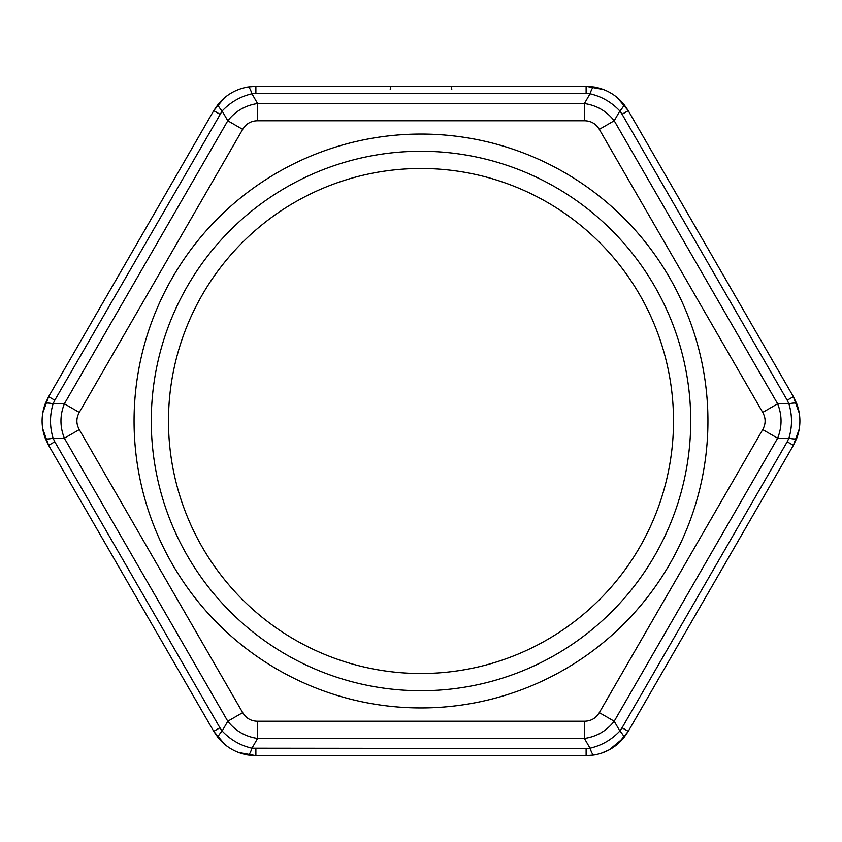 <?xml version="1.0" encoding="UTF-8"?>
<svg xmlns="http://www.w3.org/2000/svg" width="842" height="842" viewBox="0 0 842 842"><rect width="100%" height="100%" fill="white"/><g stroke="black" fill="none" stroke-linecap="round" stroke-linejoin="round"><path stroke-width="1.26" d="M593.978 86.979L586.116 86.337L255.884 86.337L248.022 86.979C249.116 86.905 250.421 89.178 251.958 93.788L257.589 103.545L584.411 103.545C596.62 105.345 606.556 111.081 614.218 120.764L777.629 403.792C782.176 415.264 782.176 426.736 777.629 438.208L614.218 721.236C606.556 730.919 596.62 736.655 584.411 738.455L584.411 721.236L257.589 721.236C251.032 721.131 246.064 718.268 242.685 712.637L227.782 721.236L64.371 438.208C59.824 426.736 59.824 415.264 64.371 403.792L227.782 120.764C235.444 111.081 245.38 105.345 257.589 103.545L257.589 120.764L584.411 120.764C590.968 120.869 595.936 123.732 599.315 129.363L614.218 120.764L619.849 110.997C623.08 107.366 624.385 105.092 623.785 104.187L628.269 110.681L623.785 104.187C615.944 94.83 606.008 89.094 593.978 86.979C592.884 86.905 591.579 89.178 590.042 93.788C601.714 96.525 611.65 102.261 619.849 110.997L622.091 114.238L628.269 110.681L793.385 396.666L628.269 110.681L617.144 97.514M242.685 129.363L227.782 120.764L222.151 110.997C230.35 102.261 240.286 96.525 251.958 93.788L255.884 93.473L255.884 86.337L248.022 86.979C236.002 89.094 226.066 94.83 218.215 104.187C217.615 105.092 218.92 107.366 222.151 110.997L54.793 400.224L48.615 396.666L45.236 403.792C45.721 402.813 48.341 402.813 53.099 403.792L64.371 403.792L79.285 412.391L242.685 129.363C246.064 123.732 251.032 120.869 257.589 120.764M218.215 104.187L213.731 110.681L48.615 396.666L42.784 412.885M48.604 396.698L45.236 403.792C41.058 415.264 41.058 426.736 45.236 438.208C45.721 439.187 48.341 439.187 53.099 438.208C49.646 426.736 49.646 415.264 53.099 403.792L54.793 400.224M45.236 438.208L48.615 445.334L213.731 731.319L218.215 737.813C217.615 736.908 218.92 734.634 222.151 731.003L227.782 721.236C235.444 730.919 245.38 736.655 257.589 738.455L257.589 721.236M213.731 731.319L218.215 737.813C226.056 747.17 235.992 752.906 248.022 755.021C249.116 755.095 250.421 752.822 251.958 748.212C240.286 745.475 230.35 739.739 222.151 731.003L219.909 727.762L213.731 731.319L224.856 744.486M248.022 755.021L255.884 755.663L586.116 755.663L593.978 755.021C592.884 755.095 591.579 752.822 590.042 748.212L584.411 738.455L257.589 738.455L251.958 748.212L586.116 748.527L586.116 755.663L593.978 755.021C605.998 752.906 615.934 747.17 623.785 737.813C624.385 736.908 623.08 734.634 619.849 731.003C611.65 739.739 601.714 745.475 590.042 748.212L586.116 748.527M623.785 737.813L628.269 731.319L793.385 445.334L796.764 438.208C796.279 439.187 793.659 439.187 788.901 438.208L777.629 438.208L762.715 429.609L599.315 712.637C595.936 718.268 590.968 721.131 584.411 721.236M793.396 445.302L796.764 438.208C800.942 426.736 800.942 415.264 796.764 403.792C796.279 402.813 793.659 402.813 788.901 403.792C792.354 415.264 792.354 426.736 788.901 438.208L787.207 441.776L793.385 445.334L799.216 429.115M796.764 403.792L793.385 396.666L799.3 413.359M617.649 744.065L628.269 731.319L622.091 727.762L619.849 731.003L614.218 721.236L599.315 712.637M793.385 396.666L787.207 400.224L788.901 403.792L777.629 403.792L762.715 412.391C765.904 418.127 765.904 423.873 762.715 429.609M603.535 89.568L586.116 86.337L586.116 93.473L590.042 93.788L584.411 103.545L584.411 120.764M42.7 428.641L48.615 445.334L54.793 441.776L53.099 438.208L64.371 438.208L79.285 429.609C76.096 423.873 76.096 418.127 79.285 412.391M299.941 199.396A252.516 252.516 0 0 0 199.396 542.059A252.516 252.516 0 0 0 542.059 642.604A252.516 252.516 0 0 0 642.604 299.941A252.516 252.516 0 0 0 299.941 199.396M224.33 97.956L213.731 110.681L219.909 114.238M255.884 748.527L255.884 755.663L238.465 752.432M390.225 89.399L390.509 86.337M451.775 89.399L451.491 86.337M586.116 93.473L255.884 93.473M54.793 441.776L219.909 727.762M622.091 727.762L787.207 441.776M787.207 400.224L622.091 114.238M762.715 412.391L599.315 129.363M79.285 429.609L242.685 712.637M283.438 169.189A286.933 286.933 0 0 0 169.189 558.562A286.933 286.933 0 0 0 558.562 672.811A286.933 286.933 0 0 0 672.811 283.438A286.933 286.933 0 0 0 283.438 169.189M291.69 184.293A269.724 269.724 0 0 0 184.293 550.31A269.724 269.724 0 0 0 550.31 657.707A269.724 269.724 0 0 0 657.707 291.69A269.724 269.724 0 0 0 291.69 184.293M623.806 737.792L609.292 749.79L601.241 753.253M726.078 280.081L770.714 357.408"/></g></svg>
